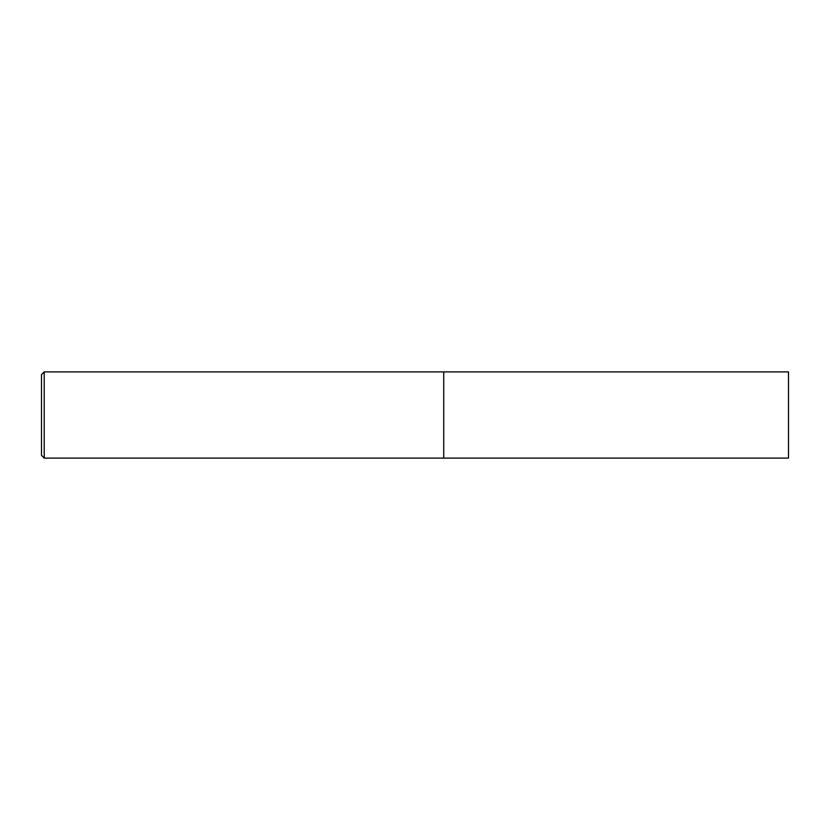 <?xml version="1.0" encoding="UTF-8"?>
<svg xmlns="http://www.w3.org/2000/svg" width="830" height="830" viewBox="0 0 830 830"><rect width="100%" height="100%" fill="white"/><g stroke="black" fill="none" stroke-linecap="round" stroke-linejoin="round"><path stroke-width="1.25" d="M788.5 458.098L788.5 371.902L443.728 371.902L443.728 458.098L443.728 371.902L44.218 371.902L44.218 458.098L788.5 458.098M44.218 371.902L41.5 374.62L41.5 455.38L44.218 458.098"/></g></svg>
